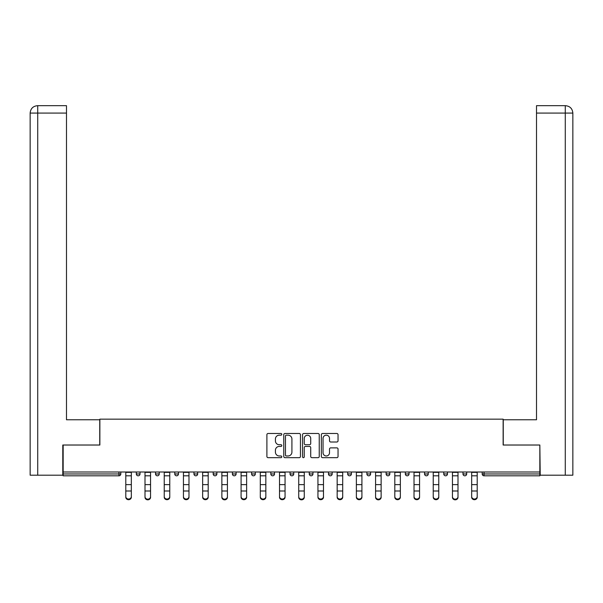 <?xml version="1.0" encoding="UTF-8"?>
<svg xmlns="http://www.w3.org/2000/svg" width="603" height="603" viewBox="0 0 603 603"><rect width="100%" height="100%" fill="white"/><g stroke="black" fill="none" stroke-linecap="round" stroke-linejoin="round"><path stroke-width="0.9" d="M281.789 434.333A0.844 0.844 0 0 0 280.945 433.489L268.101 433.489A1.206 1.206 0 0 0 266.895 434.695L266.895 456.456A1.206 1.206 0 0 0 268.101 457.669L280.945 457.669A0.844 0.844 0 0 0 281.789 456.818A0.844 0.844 0 0 0 280.945 455.974L279.287 455.974A3.867 3.867 0 0 1 275.413 452.107L275.413 450.29A3.867 3.867 0 0 1 279.287 446.424L280.945 446.424A0.844 0.844 0 0 0 281.789 445.579A0.844 0.844 0 0 0 280.945 444.728L279.287 444.728A3.867 3.867 0 0 1 275.413 440.861L275.413 439.044A3.867 3.867 0 0 1 279.287 435.178L280.945 435.178A0.844 0.844 0 0 0 281.789 434.333M336.836 442.007A1.206 1.206 0 0 0 338.042 440.801L338.042 434.695A1.206 1.206 0 0 0 336.836 433.489L322.567 433.489A1.206 1.206 0 0 0 321.361 434.695L321.361 456.456A1.206 1.206 0 0 0 322.567 457.669L336.836 457.669A1.206 1.206 0 0 0 338.042 456.456L338.042 449.084A1.206 1.206 0 0 0 336.836 447.871L330.73 447.871A1.206 1.206 0 0 0 329.517 449.084L329.517 452.74A3.234 3.234 0 0 1 326.283 455.974A3.234 3.234 0 0 1 323.05 452.74L323.05 438.411A3.234 3.234 0 0 1 326.283 435.178A3.234 3.234 0 0 1 329.517 438.411L329.517 440.801A1.206 1.206 0 0 0 330.73 442.007L336.836 442.007M66.488 105.683L37.552 105.683L66.488 105.683L66.488 113.07L37.725 113.07L37.725 475.202L62.787 475.202L62.787 445.022L99.864 445.022L99.864 419.153L503.136 419.153L503.136 445.022L539.843 445.022L539.843 471.998L63.157 471.998L63.157 473.966L118.957 473.966L118.957 471.998M63.157 445.022L63.157 471.998M300.445 434.695A1.206 1.206 0 0 0 299.231 433.489L284.97 433.489A1.206 1.206 0 0 0 283.757 434.695L283.757 456.456A1.206 1.206 0 0 0 284.97 457.669L299.231 457.669A1.206 1.206 0 0 0 300.445 456.456L300.445 434.695M303.769 433.489L318.03 433.489A1.206 1.206 0 0 1 319.243 434.695L319.243 456.456A1.206 1.206 0 0 1 318.03 457.669L311.924 457.669A1.206 1.206 0 0 1 310.718 456.456L310.718 447.63A1.206 1.206 0 0 0 309.512 446.424L305.457 446.424A1.206 1.206 0 0 0 304.251 447.63L304.251 456.818A0.844 0.844 0 0 1 303.407 457.669A0.844 0.844 0 0 1 302.555 456.818L302.555 434.695A1.206 1.206 0 0 1 303.769 433.489M118.957 475.812A1.847 1.847 0 0 0 120.804 473.966L118.957 473.966L118.957 475.812A1.847 1.847 0 0 0 120.804 473.966L120.804 471.998L120.804 473.966A1.847 1.847 0 0 1 118.957 475.812L63.157 475.812L63.157 473.966M539.843 471.998L539.843 475.812L484.043 475.812A1.847 1.847 0 0 1 482.196 473.966L482.196 471.998M136.323 471.998L136.323 473.966L136.323 471.998M138.17 475.812A1.847 1.847 0 0 1 136.323 473.966A1.847 1.847 0 0 0 138.17 475.812A1.847 1.847 0 0 0 140.017 473.966L140.017 471.998L140.017 473.966A1.847 1.847 0 0 1 138.17 475.812A1.847 1.847 0 0 1 136.323 473.966L140.017 473.966A1.847 1.847 0 0 1 138.17 475.812M155.536 471.998L155.536 473.966L155.536 471.998M159.237 471.998L159.237 473.966L159.237 471.998M174.757 471.998L174.757 473.966L174.757 471.998M178.45 471.998L178.45 473.966A1.847 1.847 0 0 1 176.604 475.812A1.847 1.847 0 0 1 174.757 473.966A1.847 1.847 0 0 0 176.604 475.812A1.847 1.847 0 0 0 178.45 473.966A1.847 1.847 0 0 1 176.604 475.812A1.847 1.847 0 0 1 174.757 473.966L178.45 473.966M193.97 471.998L193.97 473.966L193.97 471.998M197.663 471.998L197.663 473.966L197.663 471.998M213.183 471.998L213.183 473.966L213.183 471.998M216.876 471.998L216.876 473.966L216.876 471.998M236.097 471.998L236.097 473.966L232.404 473.966A1.847 1.847 0 0 0 234.25 475.812A1.847 1.847 0 0 1 232.404 473.966L232.404 471.998M251.617 471.998L251.617 473.966L251.617 471.998M255.31 471.998L255.31 473.966L255.31 471.998M270.83 471.998L270.83 473.966L270.83 471.998M274.523 471.998L274.523 473.966L274.523 471.998M290.043 471.998L290.043 473.966L290.043 471.998M293.736 471.998L293.736 473.966A1.847 1.847 0 0 1 291.89 475.812A1.847 1.847 0 0 1 290.043 473.966A1.847 1.847 0 0 0 291.89 475.812A1.847 1.847 0 0 1 290.043 473.966L293.736 473.966A1.847 1.847 0 0 1 291.89 475.812M309.264 471.998L309.264 473.966L309.264 471.998M312.957 471.998L312.957 473.966L312.957 471.998M328.477 471.998L328.477 473.966L328.477 471.998M332.17 471.998L332.17 473.966A1.847 1.847 0 0 1 330.323 475.812A1.847 1.847 0 0 1 328.477 473.966L332.17 473.966A1.847 1.847 0 0 1 330.323 475.812A1.847 1.847 0 0 0 332.17 473.966M347.69 471.998L347.69 473.966L347.69 471.998M351.383 471.998L351.383 473.966L351.383 471.998M366.903 471.998L366.903 473.966L366.903 471.998M370.596 471.998L370.596 473.966L370.596 471.998M389.817 471.998L389.817 473.966A1.847 1.847 0 0 1 387.97 475.812A1.847 1.847 0 0 1 386.124 473.966L386.124 471.998M409.03 471.998L409.03 473.966A1.847 1.847 0 0 1 407.183 475.812A1.847 1.847 0 0 1 405.337 473.966L405.337 471.998M428.243 471.998L428.243 473.966A1.847 1.847 0 0 1 426.396 475.812A1.847 1.847 0 0 1 424.55 473.966L424.55 471.998M447.464 471.998L447.464 473.966A1.847 1.847 0 0 1 445.609 475.812A1.847 1.847 0 0 1 443.763 473.966L443.763 471.998M464.83 475.812A1.847 1.847 0 0 0 466.677 473.966L466.677 471.998L466.677 473.966A1.847 1.847 0 0 1 464.83 475.812A1.847 1.847 0 0 1 462.983 473.966L462.983 471.998M157.391 475.812A1.847 1.847 0 0 1 155.536 473.966A1.847 1.847 0 0 0 157.391 475.812A1.847 1.847 0 0 0 159.237 473.966A1.847 1.847 0 0 1 157.391 475.812A1.847 1.847 0 0 1 155.536 473.966L159.237 473.966A1.847 1.847 0 0 1 157.391 475.812M195.817 475.812A1.847 1.847 0 0 1 193.97 473.966A1.847 1.847 0 0 0 195.817 475.812A1.847 1.847 0 0 0 197.663 473.966A1.847 1.847 0 0 1 195.817 475.812A1.847 1.847 0 0 1 193.97 473.966L197.663 473.966A1.847 1.847 0 0 1 195.817 475.812M215.03 475.812A1.847 1.847 0 0 1 213.183 473.966A1.847 1.847 0 0 0 215.03 475.812A1.847 1.847 0 0 0 216.876 473.966A1.847 1.847 0 0 1 215.03 475.812A1.847 1.847 0 0 1 213.183 473.966L216.876 473.966A1.847 1.847 0 0 1 215.03 475.812M234.25 475.812A1.847 1.847 0 0 0 236.097 473.966A1.847 1.847 0 0 1 234.25 475.812A1.847 1.847 0 0 1 232.404 473.966M253.464 475.812A1.847 1.847 0 0 1 251.617 473.966A1.847 1.847 0 0 0 253.464 475.812A1.847 1.847 0 0 0 255.31 473.966A1.847 1.847 0 0 1 253.464 475.812A1.847 1.847 0 0 1 251.617 473.966L255.31 473.966A1.847 1.847 0 0 1 253.464 475.812M272.677 475.812A1.847 1.847 0 0 1 270.83 473.966L274.523 473.966A1.847 1.847 0 0 1 272.677 475.812A1.847 1.847 0 0 0 274.523 473.966M311.11 475.812A1.847 1.847 0 0 1 309.264 473.966A1.847 1.847 0 0 0 311.11 475.812A1.847 1.847 0 0 0 312.957 473.966A1.847 1.847 0 0 1 311.11 475.812A1.847 1.847 0 0 1 309.264 473.966L312.957 473.966A1.847 1.847 0 0 1 311.11 475.812M349.536 475.812A1.847 1.847 0 0 1 347.69 473.966L351.383 473.966A1.847 1.847 0 0 1 349.536 475.812A1.847 1.847 0 0 0 351.383 473.966M368.75 475.812A1.847 1.847 0 0 1 366.903 473.966A1.847 1.847 0 0 0 368.75 475.812A1.847 1.847 0 0 0 370.596 473.966A1.847 1.847 0 0 1 368.75 475.812A1.847 1.847 0 0 1 366.903 473.966L370.596 473.966A1.847 1.847 0 0 1 368.75 475.812M286.297 435.178A0.844 0.844 0 0 0 285.453 436.022L285.453 455.129A0.844 0.844 0 0 0 286.297 455.974L288.053 455.974A3.867 3.867 0 0 0 291.92 452.107L291.92 439.044A3.867 3.867 0 0 0 288.053 435.178L286.297 435.178M310.718 438.471A3.234 3.234 0 0 0 307.485 435.238A3.234 3.234 0 0 0 304.251 438.471L304.251 443.522A1.206 1.206 0 0 0 305.457 444.728L309.512 444.728A1.206 1.206 0 0 0 310.718 443.522L310.718 438.471M125.793 491.664L125.793 496.646A2.774 2.518 0 0 0 131.333 496.646L131.333 497.317A2.774 2.518 180 0 1 125.793 497.317M131.333 491.664L131.333 497.317M131.333 496.646L131.333 471.998M125.793 496.646L125.793 471.998M99.744 445.022L99.744 419.771L66.488 419.771L66.488 113.07M37.725 475.202L30.15 475.202L30.15 401.296L30.15 475.202M37.725 105.683L39.391 105.683L37.725 105.683L37.725 113.07L30.15 113.07L30.15 401.296L30.15 113.07C30.595 108.585 33.052 106.12 37.529 105.683C33.044 106.12 30.58 108.585 30.15 113.07L30.15 401.296L30.15 113.07M503.256 445.022L503.256 419.771L536.512 419.771L536.512 105.683L565.448 105.683L536.512 105.683M572.85 401.296L572.85 113.07L572.85 475.202L540.213 475.202L539.843 445.022M565.275 105.683L563.609 105.683L565.275 105.683L565.275 113.07L536.512 113.07M565.275 475.202L565.275 113.07L572.85 113.07C572.405 108.585 569.948 106.12 565.471 105.683M145.006 491.664L145.006 496.646A2.774 2.518 0 0 0 150.554 496.646L150.554 497.317A2.774 2.518 180 0 1 145.006 497.317M150.554 491.664L150.554 497.317M164.227 491.664L164.227 496.646A2.774 2.518 0 0 0 169.767 496.646L169.767 497.317A2.774 2.518 180 0 1 164.227 497.317M169.767 491.664L169.767 497.317M183.44 491.664L183.44 496.646A2.774 2.518 0 0 0 188.98 496.646L188.98 497.317A2.774 2.518 180 0 1 183.44 497.317M188.98 491.664L188.98 497.317M202.653 491.664L202.653 496.646A2.774 2.518 0 0 0 208.193 496.646L208.193 497.317A2.774 2.518 180 0 1 202.653 497.317M208.193 491.664L208.193 497.317M221.866 491.664L221.866 496.646A2.774 2.518 0 0 0 227.414 496.646L227.414 497.317A2.774 2.518 180 0 1 221.866 497.317M227.414 491.664L227.414 497.317M150.554 496.646L150.554 471.998M145.006 496.646L145.006 471.998M169.767 496.646L169.767 471.998M164.227 496.646L164.227 471.998M188.98 496.646L188.98 471.998M183.44 496.646L183.44 471.998M208.193 496.646L208.193 471.998M202.653 496.646L202.653 471.998M227.414 496.646L227.414 471.998M221.866 496.646L221.866 471.998M241.087 491.664L241.087 496.646A2.774 2.518 0 0 0 246.627 496.646L246.627 497.317A2.774 2.518 180 0 1 241.087 497.317M246.627 491.664L246.627 497.317M246.627 496.646L246.627 471.998M241.087 496.646L241.087 471.998M260.3 491.664L260.3 496.646A2.774 2.518 0 0 0 265.84 496.646L265.84 497.317A2.774 2.518 180 0 1 260.3 497.317M265.84 491.664L265.84 497.317M265.84 496.646L265.84 471.998M260.3 496.646L260.3 471.998M285.053 491.664L285.053 497.317A2.774 2.518 180 0 1 279.513 497.317L279.513 496.646A2.774 2.518 0 0 0 285.053 496.646L285.053 497.317M285.053 496.646L285.053 471.998M279.513 496.646L279.513 471.998M298.726 491.664L298.726 496.646A2.774 2.518 0 0 0 304.274 496.646L304.274 497.317A2.774 2.518 180 0 1 298.726 497.317M304.274 491.664L304.274 497.317M304.274 496.646L304.274 471.998M298.726 496.646L298.726 471.998M317.947 491.664L317.947 496.646A2.774 2.518 0 0 0 323.487 496.646L323.487 497.317A2.774 2.518 180 0 1 317.947 497.317M323.487 491.664L323.487 497.317M323.487 496.646L323.487 471.998M317.947 496.646L317.947 471.998M337.16 471.998L337.16 496.646A2.774 2.518 0 0 0 342.7 496.646L342.7 497.317A2.774 2.518 180 0 1 337.16 497.317M342.7 491.664L342.7 497.317M342.7 496.646L342.7 471.998M356.373 491.664L356.373 496.646A2.774 2.518 0 0 0 361.913 496.646L361.913 497.317A2.774 2.518 180 0 1 356.373 497.317M361.913 491.664L361.913 497.317M361.913 496.646L361.913 471.998M356.373 496.646L356.373 471.998M375.586 471.998L375.586 496.646A2.774 2.518 0 0 0 381.134 496.646L381.134 497.317A2.774 2.518 180 0 1 375.586 497.317M381.134 491.664L381.134 497.317M381.134 496.646L381.134 471.998M394.807 471.998L394.807 496.646A2.774 2.518 0 0 0 400.347 496.646L400.347 497.317A2.774 2.518 180 0 1 394.807 497.317M400.347 491.664L400.347 497.317M400.347 496.646L400.347 471.998M414.02 491.664L414.02 496.646A2.774 2.518 0 0 0 419.56 496.646L419.56 497.317A2.774 2.518 180 0 1 414.02 497.317M419.56 491.664L419.56 497.317M419.56 496.646L419.56 471.998M414.02 496.646L414.02 471.998M433.233 471.998L433.233 496.646A2.774 2.518 0 0 0 438.773 496.646L438.773 497.317A2.774 2.518 180 0 1 433.233 497.317M438.773 491.664L438.773 497.317M438.773 496.646L438.773 471.998M452.446 471.998L452.446 496.646A2.774 2.518 0 0 0 457.994 496.646L457.994 497.317A2.774 2.518 180 0 1 452.446 497.317M457.994 491.664L457.994 497.317M457.994 496.646L457.994 471.998M471.667 471.998L471.667 496.646A2.774 2.518 0 0 0 477.207 496.646L477.207 497.317A2.774 2.518 180 0 1 471.667 497.317M477.207 491.664L477.207 497.317M477.207 496.646L477.207 471.998M484.043 471.998L484.043 473.966L539.843 473.966M482.196 473.966L484.043 473.966L484.043 475.812M387.97 475.812A1.847 1.847 0 0 0 389.817 473.966L386.124 473.966M407.183 475.812A1.847 1.847 0 0 0 409.03 473.966L405.337 473.966M426.396 475.812A1.847 1.847 0 0 0 428.243 473.966L424.55 473.966M445.609 475.812A1.847 1.847 0 0 0 447.464 473.966L443.763 473.966M466.677 473.966L462.983 473.966M125.793 484.631L131.333 484.631M125.793 490.993L131.333 490.993M125.793 475.812L131.333 475.812M125.793 472.368L131.333 472.368M145.006 484.631L150.554 484.631M145.006 490.993L150.554 490.993M145.006 475.812L150.554 475.812M145.006 472.368L150.554 472.368M164.227 484.631L169.767 484.631M164.227 490.993L169.767 490.993M164.227 475.812L169.767 475.812M164.227 472.368L169.767 472.368M183.44 484.631L188.98 484.631M183.44 490.993L188.98 490.993M183.44 475.812L188.98 475.812M183.44 472.368L188.98 472.368M202.653 484.631L208.193 484.631M202.653 490.993L208.193 490.993M202.653 475.812L208.193 475.812M202.653 472.368L208.193 472.368M221.866 484.631L227.414 484.631M221.866 490.993L227.414 490.993M221.866 475.812L227.414 475.812M221.866 472.368L227.414 472.368M241.087 484.631L246.627 484.631M241.087 490.993L246.627 490.993M241.087 475.812L246.627 475.812M241.087 472.368L246.627 472.368M260.3 484.631L265.84 484.631M260.3 490.993L265.84 490.993M260.3 475.812L265.84 475.812M260.3 472.368L265.84 472.368M279.513 484.631L285.053 484.631M279.513 490.993L285.053 490.993M279.513 475.812L285.053 475.812M279.513 472.368L285.053 472.368M298.726 484.631L304.274 484.631M298.726 490.993L304.274 490.993M298.726 475.812L304.274 475.812M298.726 472.368L304.274 472.368M317.947 484.631L323.487 484.631M317.947 490.993L323.487 490.993M317.947 475.812L323.487 475.812M317.947 472.368L323.487 472.368M337.16 484.631L342.7 484.631M337.16 490.993L342.7 490.993M337.16 475.812L342.7 475.812M337.16 472.368L342.7 472.368M356.373 484.631L361.913 484.631M356.373 490.993L361.913 490.993M356.373 475.812L361.913 475.812M356.373 472.368L361.913 472.368M375.586 484.631L381.134 484.631M375.586 490.993L381.134 490.993M375.586 475.812L381.134 475.812M375.586 472.368L381.134 472.368M394.807 484.631L400.347 484.631M394.807 490.993L400.347 490.993M394.807 475.812L400.347 475.812M394.807 472.368L400.347 472.368M414.02 484.631L419.56 484.631M414.02 490.993L419.56 490.993M414.02 475.812L419.56 475.812M414.02 472.368L419.56 472.368M433.233 484.631L438.773 484.631M433.233 490.993L438.773 490.993M433.233 475.812L438.773 475.812M433.233 472.368L438.773 472.368M452.446 484.631L457.994 484.631M452.446 490.993L457.994 490.993M452.446 475.812L457.994 475.812M452.446 472.368L457.994 472.368M471.667 484.631L477.207 484.631M471.667 490.993L477.207 490.993M471.667 475.812L477.207 475.812M471.667 472.368L477.207 472.368"/></g></svg>
